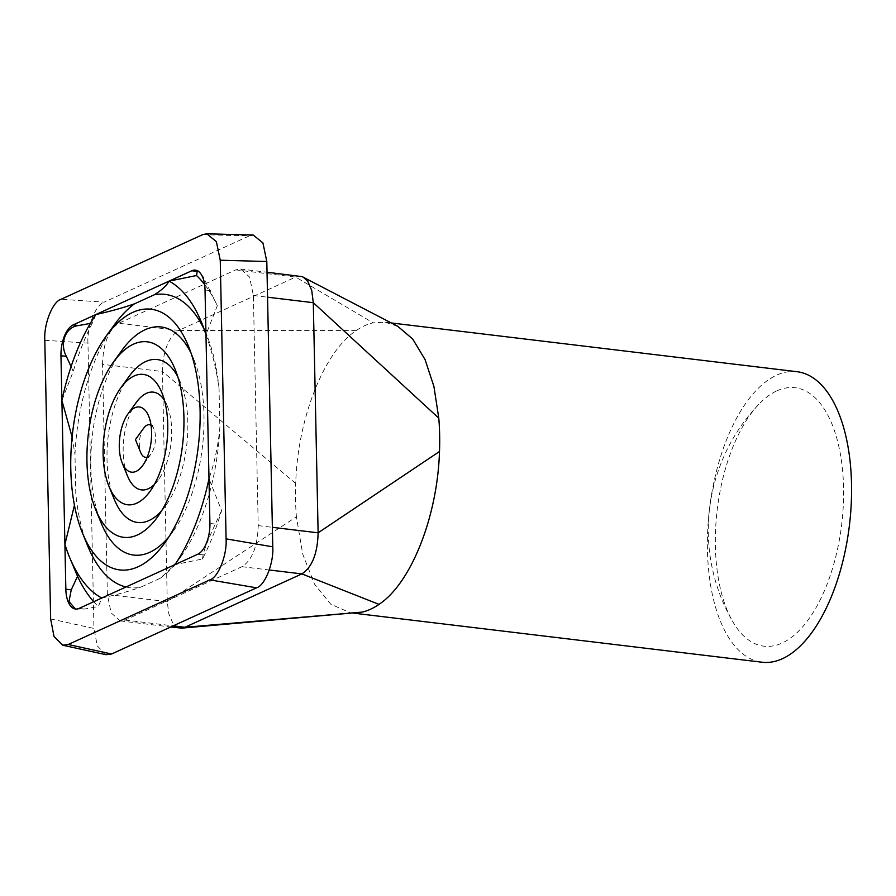 <?xml version="1.0" encoding="UTF-8"?>
<svg xmlns="http://www.w3.org/2000/svg" width="896" height="896" viewBox="0 0 896 896"><rect width="100%" height="100%" fill="white"/><g stroke="black" fill="none" stroke-linecap="round" stroke-linejoin="round"><path stroke-width="0.67" stroke-dasharray="4.48 3.36" d="M397.802 326.323L385.067 322.202L373.117 322.829A146.306 70.459 -83.1 0 0 364.627 325.73A146.306 70.459 -83.1 0 0 356.171 330.579C324.061 351.714 297.651 418.41 295.702 483.448A146.306 70.459 -83.1 0 0 296.408 516.79M796.925 371.694A146.306 70.459 -83.1 0 0 776.507 375.222A146.306 70.459 -83.1 0 0 707.75 529.323A146.306 70.459 -83.1 0 0 762.014 662.222M295.702 483.448L162.445 371.538L167.261 601.653L296.397 516.802L302.714 554.064L314.44 584.035L330.736 604.173L350.157 612.752L357.28 612.853M776.832 390.869A130.155 62.675 96.9 0 1 843.562 487.715A130.155 62.675 96.9 0 1 782.118 643.048A130.155 62.675 96.9 0 1 732.805 621.701A130.155 62.675 96.9 0 1 758.946 404.152A130.155 62.675 96.9 0 1 776.832 390.869M143.763 428.086A16.408 7.907 -83.1 0 0 140.806 452.715M147.224 457.117A16.408 7.907 -83.1 0 0 147.75 456.915A16.408 7.907 -83.1 0 0 151.077 453.947A16.408 7.907 -83.1 0 0 154.045 429.318A16.408 7.907 -83.1 0 0 151.054 425.32M136.45 402.226A49.235 23.71 -83.1 0 0 127.568 476.101M154.358 484.523A49.235 23.71 -83.1 0 0 158.402 479.808A49.235 23.71 -83.1 0 0 167.272 405.933A49.235 23.71 -83.1 0 0 164.472 400.4M129.125 376.365A82.051 39.514 -83.1 0 0 114.33 499.498M161.638 510.765A82.051 39.514 -83.1 0 0 165.715 505.669A82.051 39.514 -83.1 0 0 180.51 382.536A82.051 39.514 -83.1 0 0 177.755 376.622M121.811 350.493A114.878 55.317 -83.1 0 0 101.102 522.894M168.93 536.805A114.878 55.317 -83.1 0 0 173.029 531.53A114.878 55.317 -83.1 0 0 193.749 359.139A114.878 55.317 -83.1 0 0 191.005 353.058M114.498 324.632A147.694 71.131 -83.1 0 0 74.973 454.317L75.79 493.461A147.694 71.131 -83.1 0 0 87.864 546.28M126 586.981A147.694 71.131 -83.1 0 0 140.448 587.294L160.339 578.222L175.011 564.614L202.451 559.003A180.522 86.934 -83.1 0 0 221.603 510.574L208.992 478.71C214.536 462.75 218.165 445.749 219.867 427.706L219.05 388.573C216.63 370.339 212.274 352.374 205.968 334.69L217.314 305.704A180.522 86.934 -83.1 0 0 204.579 284.435M93.688 601.731A180.522 86.934 -83.1 0 0 98.325 606.514L101.808 598.024C116.178 594.866 129.058 591.293 140.448 587.294M64.915 544.466L72.464 564.379M217.314 305.704L203.011 276.461L197.938 270.446L197.198 271.41M95.872 314.541L92.389 323.03L90.306 323.422M92.389 323.03A180.522 86.934 -83.1 0 0 73.237 371.448L61.891 400.445M71.075 366.598L73.237 371.448M75.477 609.011L84.482 609.045L98.325 606.514M202.451 559.003L203.134 554.893C204.378 549.091 208.432 538.821 215.32 524.082L221.603 510.574M160.339 578.222A147.694 71.131 -83.1 0 0 174.496 564.85M176.232 562.766A147.694 71.131 -83.1 0 0 180.354 557.402A147.694 71.131 -83.1 0 0 219.867 427.706M219.05 388.573A147.694 71.131 -83.1 0 0 206.987 335.754A147.694 71.131 -83.1 0 0 204.254 329.56M72.117 436.979L74.973 454.317M202.63 234.662L249.189 235.95L104.182 302.131L61.018 299.286M44.8 340.29L87.965 343.123L93.946 628.443L50.635 618.934M356.171 330.568L178.696 330.445C168.448 337.109 163.027 350.795 162.445 371.538L102.536 364.336L107.352 594.462L111.149 612.886L120.21 620.917L125.003 620.077L241.965 566.698C252.202 560.09 257.611 546.403 258.216 525.616L253.389 295.49L249.592 277.054L240.531 269.035L235.738 269.875L118.787 323.254C108.55 329.851 103.13 343.549 102.536 364.336M300.44 276.237L295.658 277.077L178.696 330.445L118.787 323.254M235.738 269.875L295.658 277.077L373.117 322.829M107.352 594.462L167.261 601.653L168.818 613.827L172.726 622.978L178.371 627.693L180.118 628.107M87.965 343.123C86.867 326.962 95.771 304.472 104.182 302.131M249.189 235.95L253.266 235.066M105.986 654.696L97.306 645.949L93.946 628.443M210.426 290.618L205.038 289.968M215.32 524.082L209.922 523.432M84.482 609.045L79.083 608.395M203.134 554.893L197.736 554.243M253.389 295.49L267.546 297.192M258.216 525.616L272.373 527.318M241.965 566.698L269.293 569.99M125.003 620.077L173.208 625.867M350.157 612.741L353.696 613.166M154.045 429.318L148.68 416.181M151.077 453.947L142.755 465.438M167.272 405.933L161.907 392.795M158.402 479.808L150.08 491.299M180.51 382.536L175.146 369.398M165.715 505.669L157.394 517.16M193.749 359.139L188.384 346.002M173.029 531.53L164.707 543.021M180.354 557.402L173.69 566.597M206.987 335.754L201.622 322.616M197.938 270.446L195.406 270.144M758.946 404.152A182.459 182.459 0 0 0 732.805 621.701M385.067 322.213L391.642 322.997M240.531 269.046L267.03 272.227M120.21 620.906L170.755 626.987"/><path stroke-width="1.34" d="M353.696 613.166L762.014 662.222A146.306 70.459 -83.1 0 0 782.443 658.706A146.306 70.459 -83.1 0 0 851.2 504.605A146.306 70.459 -83.1 0 0 796.925 371.694L391.642 322.997M170.755 626.987L181.742 628.141L362.062 612.102A146.306 70.459 -83.1 0 0 370.563 609.213A146.306 70.459 -83.1 0 0 379.019 604.363C411.13 583.218 437.539 516.544 439.488 451.494A146.306 70.459 -83.1 0 0 438.782 418.152L433.922 386.456L425.029 359.52L412.72 339.069L397.802 326.323L302.187 276.651L267.03 272.227M151.054 425.32A16.408 7.907 -83.1 0 0 147.09 425.118A16.408 7.907 -83.1 0 0 143.763 428.086L135.442 439.578L140.806 452.715A16.408 7.907 -83.1 0 0 147.224 457.117M136.102 471.374A32.816 15.803 -83.1 0 0 142.755 465.438A32.816 15.803 -83.1 0 0 148.68 416.181A32.816 15.803 -83.1 0 0 134.77 407.781A32.816 15.803 -83.1 0 0 128.128 413.717A32.816 15.803 -83.1 0 0 122.203 462.974A32.816 15.803 -83.1 0 0 136.102 471.374M164.472 400.4A49.235 23.71 -83.1 0 0 146.429 393.322A49.235 23.71 -83.1 0 0 136.45 402.226L128.128 413.717M122.203 462.974L127.568 476.101A49.235 23.71 -83.1 0 0 148.422 488.712A49.235 23.71 -83.1 0 0 154.358 484.523M136.774 503.171A65.643 31.606 -83.1 0 0 150.08 491.299A65.643 31.606 -83.1 0 0 161.907 392.795A65.643 31.606 -83.1 0 0 134.109 375.984A65.643 31.606 -83.1 0 0 120.803 387.856A65.643 31.606 -83.1 0 0 108.965 486.36A65.643 31.606 -83.1 0 0 136.774 503.171M177.755 376.622A82.051 39.514 -83.1 0 0 145.757 361.525A82.051 39.514 -83.1 0 0 129.125 376.365L120.803 387.856M108.965 486.36L114.33 499.498A82.051 39.514 -83.1 0 0 149.083 520.509A82.051 39.514 -83.1 0 0 161.638 510.765M137.435 534.968A98.459 47.421 -83.1 0 0 157.394 517.16A98.459 47.421 -83.1 0 0 175.146 369.398A98.459 47.421 -83.1 0 0 133.437 344.187A98.459 47.421 -83.1 0 0 113.49 361.995A98.459 47.421 -83.1 0 0 95.738 509.757A98.459 47.421 -83.1 0 0 137.435 534.968M191.005 353.058A114.878 55.317 -83.1 0 0 145.096 329.728A114.878 55.317 -83.1 0 0 121.811 350.493L113.49 361.995M95.738 509.757L101.102 522.894A114.878 55.317 -83.1 0 0 149.755 552.306A114.878 55.317 -83.1 0 0 168.93 536.805M138.107 566.765A131.286 63.224 -83.1 0 0 164.707 543.021A131.286 63.224 -83.1 0 0 188.384 346.002A131.286 63.224 -83.1 0 0 132.776 312.39A131.286 63.224 -83.1 0 0 106.165 336.123A131.286 63.224 -83.1 0 0 82.499 533.142A131.286 63.224 -83.1 0 0 138.107 566.765M74.446 505.187L64.915 544.466A164.102 79.027 -83.1 0 0 69.261 556.539A164.102 79.027 -83.1 0 0 101.808 598.024L175.011 564.614A164.102 79.027 -83.1 0 0 208.992 478.71L205.968 334.69A164.102 79.027 -83.1 0 0 201.622 322.616A164.102 79.027 -83.1 0 0 169.064 281.131C166.488 285.712 161.605 290.237 154.403 294.739L134.512 303.811A147.694 71.131 -83.1 0 0 114.498 324.632L106.165 336.123M82.499 533.142L87.864 546.28A147.694 71.131 -83.1 0 0 126 586.981M204.579 284.435A180.522 86.934 -83.1 0 0 196.515 275.52L169.064 281.131L95.872 314.541A164.102 79.027 -83.1 0 0 61.891 400.445L72.117 436.979M69.261 556.539L77.526 576.33A180.522 86.934 -83.1 0 0 93.688 601.731M205.968 334.69L205.038 289.968A25.816 12.432 -83.1 0 0 195.406 270.144A25.816 12.432 -83.1 0 0 191.8 270.76L197.198 271.41L196.515 275.52M90.306 323.422L78.546 325.55C65.778 326.738 59.203 343.19 66.36 356.373L71.075 366.598M77.526 576.33L71.243 589.826L68.981 601.541L75.174 608.686M174.496 564.85A147.694 71.131 -83.1 0 0 176.232 562.766M204.254 329.56A147.694 71.131 -83.1 0 0 154.403 294.739M134.512 303.811C123.323 307.742 110.443 311.315 95.872 314.541L73.147 324.912A25.816 12.432 -83.1 0 0 60.962 355.723L65.845 589.176A25.816 12.432 -83.1 0 0 75.477 609.011A25.816 12.432 -83.1 0 0 79.083 608.395L101.808 598.024M175.011 564.614L197.736 554.243A25.816 12.432 -83.1 0 0 209.922 523.432L208.992 478.71M191.8 270.76L169.064 281.131M68.242 644.493L111.552 654.002L256.558 587.821L209.866 579.869L68.242 644.493L62.675 645.198L54.006 636.44L50.635 618.934L44.8 340.29C43.702 324.128 52.595 301.638 61.018 299.286L202.63 234.662L206.707 233.778L253.266 235.066L262.931 242.928L266.806 261.509L220.248 260.221L226.083 538.866L272.776 546.829L266.806 261.509M209.866 579.869C218.277 577.517 227.181 555.027 226.083 538.866M220.248 260.221L216.373 241.64L206.707 233.778M438.782 418.141L313.298 302.691L311.741 290.517L307.843 281.378L303.184 277.077M439.488 451.494L318.125 532.818L313.298 302.691L267.546 297.192M379.019 604.374L301.874 573.899C312.122 567.246 317.542 553.549 318.125 532.818L272.373 527.318M362.062 612.102L184.912 627.278L301.874 573.899L269.293 569.99M181.742 628.141L184.912 627.278L173.208 625.867M272.776 546.829C273.874 562.99 264.981 585.48 256.558 587.821M111.552 654.002L105.986 654.696L62.675 645.198M71.243 589.826L65.845 589.176M66.36 356.373L60.962 355.723M78.546 325.55L73.147 324.912"/></g></svg>
